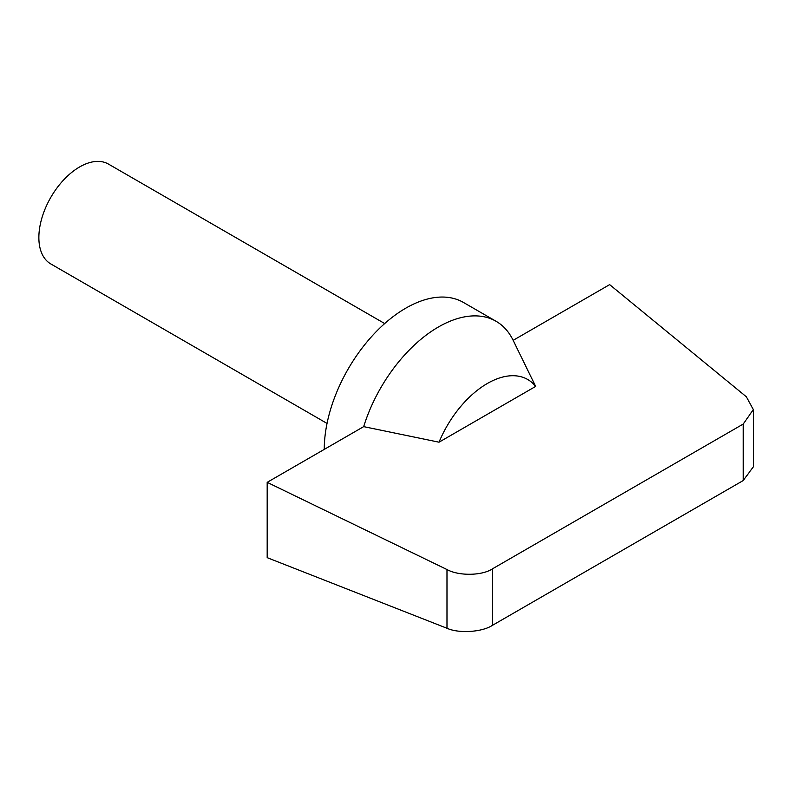 <?xml version="1.0" encoding="UTF-8"?>
<svg xmlns="http://www.w3.org/2000/svg" width="793" height="793" viewBox="0 0 793 793"><rect width="100%" height="100%" fill="white"/><g stroke="black" fill="none" stroke-linecap="round" stroke-linejoin="round"><path stroke-width="1.19" d="M535.652 386.409A80.717 46.609 120 0 0 439.025 442.197L535.652 386.409L512.734 339.503A115.312 66.572 120 0 0 496.071 321.284L463.449 302.45A115.312 66.572 120 0 0 405.798 308.16A115.312 66.572 120 0 0 324.258 449.393M496.071 321.284A115.312 66.572 120 0 0 438.41 326.994A115.312 66.572 120 0 0 363.68 426.634L267.182 482.342L267.182 557.667L446.984 628.264L446.984 569.543C458.8 576.124 482.075 575.777 492.384 568.878L743.219 424.057L753.35 409.555L746.302 396.738L609.648 284.628L513.15 340.336M384.694 323.554L108.463 164.082A57.661 33.286 120 0 0 79.637 166.936A57.661 33.286 120 0 0 41.97 217.738A57.661 33.286 120 0 0 50.811 263.94L327.033 423.422M753.35 409.555L753.35 466.799L743.219 480.548L743.219 424.057M492.384 568.878L492.384 625.37L743.219 480.548M492.384 625.37C482.075 632.19 458.8 633.666 446.984 628.264M439.025 442.197L363.68 426.634M267.182 482.342L446.984 569.543"/></g></svg>
